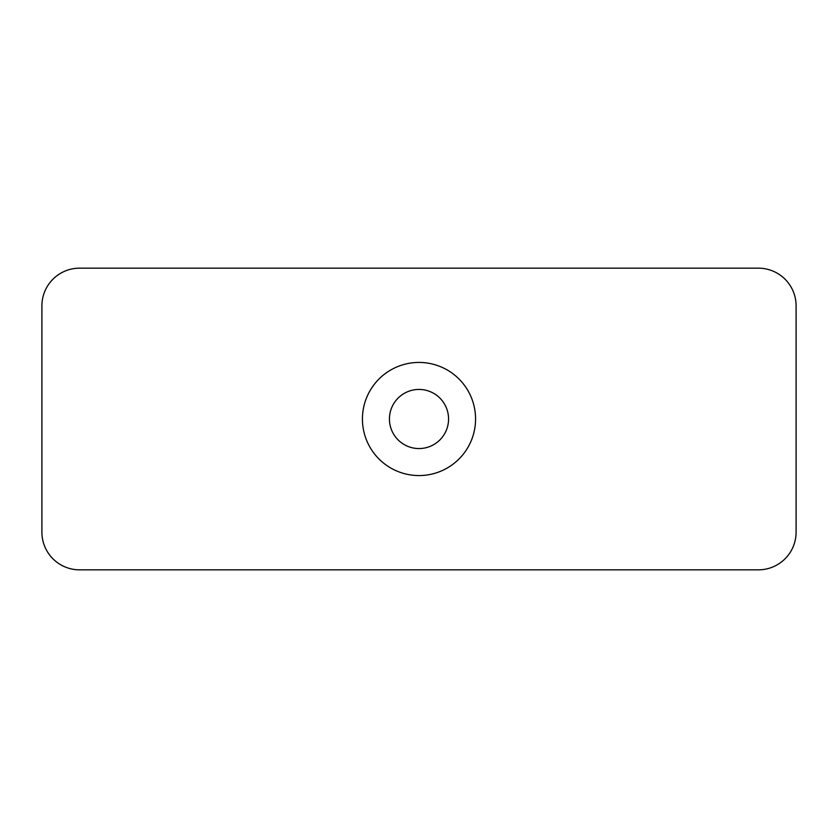 <?xml version="1.0" encoding="UTF-8"?>
<svg xmlns="http://www.w3.org/2000/svg" width="838" height="838" viewBox="0 0 838 838"><rect width="100%" height="100%" fill="white"/><g stroke="black" fill="none" stroke-linecap="round" stroke-linejoin="round"><path stroke-width="1.26" d="M475.565 419A56.565 56.565 0 0 0 419 362.435A56.565 56.565 0 0 0 362.435 419A56.565 56.565 0 0 0 419 475.565A56.565 56.565 0 0 0 475.565 419M389.44 419A29.56 29.56 0 0 1 419 389.44A29.56 29.56 0 0 1 448.56 419A29.56 29.56 0 0 1 419 448.56A29.56 29.56 0 0 1 389.44 419M41.9 305.87L41.9 532.13A37.71 37.71 0 0 0 79.61 569.84L758.39 569.84A37.71 37.71 0 0 0 796.1 532.13L796.1 305.87A37.71 37.71 0 0 0 758.39 268.16L79.61 268.16A37.71 37.71 0 0 0 41.9 305.87"/></g></svg>
